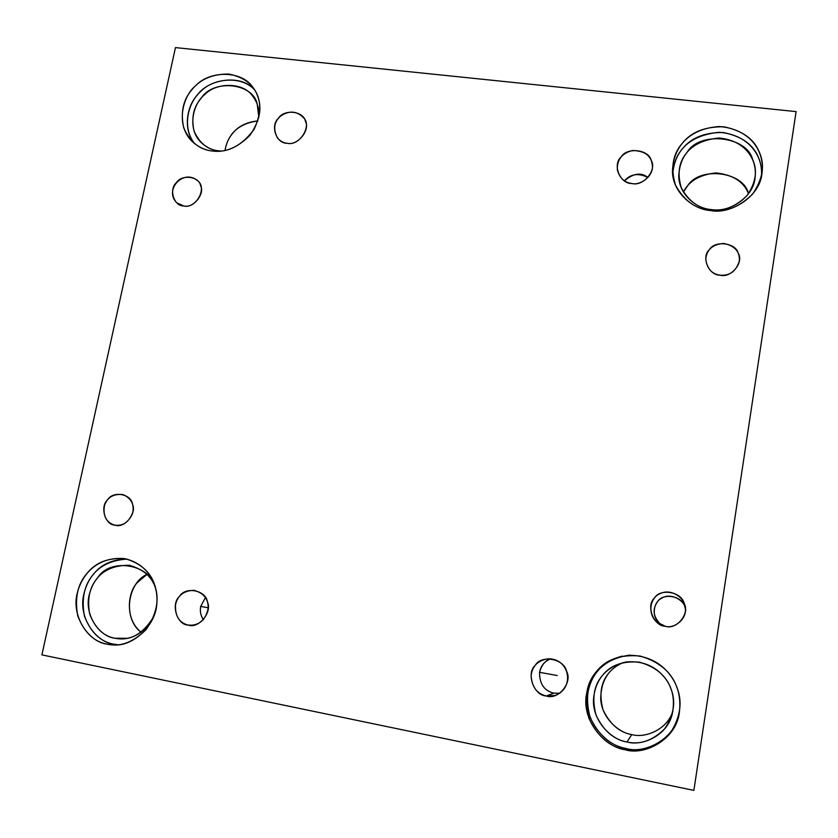 <?xml version="1.0" encoding="UTF-8"?>
<svg xmlns="http://www.w3.org/2000/svg" width="838" height="838" viewBox="0 0 838 838"><rect width="100%" height="100%" fill="white"/><g stroke="black" fill="none" stroke-linecap="round" stroke-linejoin="round"><path stroke-width="1.26" d="M539.557 672.317C539.463 683.85 544.197 690.795 553.782 693.162L559.732 693.288L553.782 693.162L546.271 695.98L555.227 695.477C575.193 687.736 569.589 658.375 548.209 658.804C538.185 660.25 532.497 665.749 531.124 675.292C531.774 686.835 536.812 693.728 546.271 695.98L553.782 693.162C544.197 690.795 539.463 683.85 539.557 672.317L557.197 675.522L539.557 672.317C540.845 665.718 544.564 661.234 550.723 658.867C545.203 660.616 541.474 665.11 539.557 672.317M647.973 177.499C641.206 172.104 633.36 173.215 624.446 180.83C630.585 173.885 638.43 172.785 647.973 177.499M631.957 183.512C640.672 185.806 654.122 175.383 652.32 165.117C651.304 155.679 644.715 150.809 632.575 150.515C622.005 153.082 616.925 159.555 617.344 169.925C619.722 178.18 624.593 182.705 631.957 183.512C620.005 184.004 612.18 164.709 621.105 156.968C626.929 146.964 648.79 149.384 651.189 160.362C657.317 169.863 643.28 186.759 631.957 183.512M287.078 143.235C299.627 146.545 312.333 125.532 303.566 117.781C296.903 110.899 289.299 110.291 280.751 115.969C273.995 121.761 272.905 129.115 277.504 138.04C280.363 141.213 283.558 142.942 287.078 143.235C276.278 143.769 270.046 125.616 278.426 118.284C284.113 108.825 303.723 110.993 305.42 121.332C310.531 130.257 297.155 146.241 287.078 143.235M661.318 625.033L659.359 623.503C650.885 615.49 653.923 602.051 661.371 598.374C670.044 592.33 684.112 599.788 685.243 608.105L684.74 606.586C682.53 595.996 662.774 592.487 657.547 601.684C651.974 609.551 653.231 617.334 661.318 625.033M685.285 608.262L685.746 610.776M665.267 626.248C674.045 629.254 687.39 618.748 685.222 607.948C685.432 598.301 671.332 587.909 660.009 593.671C650.78 597.358 646.789 612.431 656.437 621.848L665.267 626.248C653.493 626.049 645.7 605.539 654.457 598.049C660.166 588.014 681.713 591.827 684.122 603.381C690.198 613.605 676.444 630.302 665.267 626.248M622.288 656.102C611.311 659.045 603.046 664.084 597.515 671.238C587.543 682.698 585.06 698.033 590.057 717.223C598.604 735.251 610.577 745.663 625.976 748.46C644.956 754.493 676.025 738.582 679.409 712.185C676.025 738.582 644.956 754.493 625.976 748.46L625.19 749.748C644.485 755.918 676.067 739.587 679.314 712.75C681.221 697.75 677.973 684.939 669.604 674.297C659.736 661.811 646.234 655.463 629.097 655.264C603.664 658.951 589.313 672.841 586.055 696.944C582.976 722.607 605.843 747.381 625.19 749.748L625.976 748.46C606.859 746.124 584.254 721.654 587.302 696.294C590.518 672.474 604.69 658.741 629.83 655.106M608.922 672.987C600.951 682.163 598.971 694.409 603.004 709.734C609.865 724.116 619.45 732.402 631.747 734.591C645.302 738.477 667.226 729.647 672.914 711.158C667.226 729.647 645.302 738.477 631.747 734.591L627.002 741.986C613.741 739.608 603.412 730.642 596.028 715.107C591.701 698.567 593.838 685.348 602.438 675.459C610.525 665.121 622.917 660.711 639.624 662.209C655.882 666.954 666.304 675.774 670.892 688.679C676.077 701.396 674.003 714.772 664.691 728.798C652.76 740.603 640.19 744.992 627.002 741.986C642.222 746.532 667.017 735.628 672.107 714.594C675.219 700.149 672.799 687.904 664.838 677.837C655.243 665.917 642.379 660.616 626.237 661.957C606.335 666.482 595.43 678.864 593.503 699.091C592.131 720.512 611.185 739.954 627.002 741.986L631.747 734.591C618.287 732.674 601.705 717.642 600.71 698.986C600.93 680.823 608.503 668.661 623.43 662.502M107.17 644.16L114.115 644.904C132.938 646.653 156.444 625.221 156.884 602.637C158.183 583.311 147.341 563.733 124.579 558.611C99.994 556.453 83.119 571.422 77.442 592.361C70.591 616.401 89.299 642.369 107.17 644.16L113.591 644.129C96.538 642.306 78.154 618.329 83.695 594.77C88.901 572.605 103.325 560.716 126.957 559.093C112.24 559.428 101.105 564.456 93.531 574.177C84.282 584.735 81.255 598.73 84.449 616.14C90.776 632.46 100.497 641.782 113.591 644.129L107.17 644.16C93.94 641.782 84.135 632.355 77.756 615.867C74.54 598.259 77.609 584.117 86.974 573.433C95.836 562.288 108.636 557.396 125.396 558.757C141.475 563.586 151.395 572.857 155.145 586.569C159.513 600.081 156.507 614.411 146.137 629.548C133.263 642.327 120.274 647.198 107.17 644.16M118.001 644.747L113.591 644.129L118.001 644.747M156.308 591.523C153.7 578.356 144.691 569.61 129.272 565.283C107.903 565.2 94.6 574.868 89.373 594.278C83.674 614.788 99.68 636.723 114.837 638.231L120.4 638.86C134.342 639.069 145.477 631.611 153.804 616.485C143.183 634.083 130.204 641.332 114.837 638.231C103.566 636.231 95.186 628.207 89.718 614.149C86.953 599.139 89.551 587.071 97.533 577.958C110.239 556.61 152.443 564.498 155.7 589.198M114.837 638.231L127.156 638.305L114.837 638.231M141.109 632.25C121.301 616.359 129.115 581.782 147.006 574.376L137.673 582.263C126.569 592.812 125.616 621.168 141.109 632.25M115.057 525.154C123.196 526.18 129.115 521.917 132.792 512.353C134.31 504.015 131.021 498.097 122.945 494.577C113.413 493.666 107.243 497.332 104.436 505.597C102.865 515.967 106.248 522.462 114.576 525.059L115.057 525.154C105.054 525.122 99.691 506.655 107.62 499.762C113.099 490.607 131.189 493.812 132.519 504.235C137.044 513.422 124.307 528.684 115.057 525.154L114.576 525.059M183.773 205.949C196.49 209.029 207.719 187.178 197.328 180.568C183.47 168.574 163.557 190.037 176.891 202.88L183.773 205.949C174.011 206.358 168.606 189.503 176.284 182.778C181.542 174.074 199.245 176.252 200.628 185.837C205.132 194.133 192.834 208.809 183.773 205.949M212.423 151.008C227.915 152.987 241.794 145.77 254.071 129.366C261.99 112.198 261.508 98.098 252.636 87.079C241.386 70.203 209.751 70.57 195.966 85.445C182.307 96.16 175.666 124.914 191.598 140.91C198.082 146.975 205.027 150.348 212.423 151.008C199.654 149.772 190.079 142.051 183.721 127.837C180.38 112.418 183.145 99.67 192.017 89.572C200.418 79.107 212.684 73.933 228.847 74.048C244.403 77.295 254.082 84.879 257.863 96.799C262.252 108.511 259.539 121.416 249.755 135.505C237.531 147.677 225.087 152.851 212.423 151.008M194.636 143.654C181.427 127.271 188.361 101.744 200.691 91.541C213.114 78.028 241.637 75.357 254.532 89.802C240.338 73.157 207.447 79.652 197.171 95.27C186.947 105.892 182.579 129.513 194.636 143.654M218.55 150.819C207.667 149.761 199.486 143.172 194.028 131.042C191.158 117.886 193.505 107.002 201.078 98.381C213.051 78.583 253.83 82.889 257.276 104.624L258.827 117.372C259.361 109.066 257.297 101.985 252.657 96.108C242.957 81.841 216.131 82.25 204.441 94.862C192.855 103.975 187.167 128.308 200.596 142.02C206.179 147.31 212.161 150.243 218.55 150.819L221.379 151.029L218.55 150.819M224.982 150.452C228.072 133.357 239.029 123.511 257.853 120.923C246.686 122.055 238.296 126.213 232.671 133.378C228.784 137.788 226.218 143.476 224.982 150.452M710.509 210.516C729.301 214.832 759.741 197.621 761.993 173.435C765.094 150.484 749.413 128.958 719.339 126.528C689.957 128.497 673.249 146.032 672.464 171.298C672.485 192.771 693.728 209.741 710.509 210.516C695.592 209.05 683.913 200.533 675.459 184.989C670.431 168.155 672.684 154.297 682.216 143.382C691.161 132.058 705.009 126.528 723.76 126.8C742.059 130.456 753.865 138.804 759.176 151.835C765.157 164.636 762.989 178.672 752.692 193.955C739.42 207.122 725.362 212.643 710.509 210.516M672.663 174.095C675.019 149.321 690.418 135.389 718.868 132.289C747.569 134.29 763.167 154.789 761.501 176.074C761.899 168.941 760.873 162.698 758.411 157.355C753.163 144.461 741.494 136.196 723.404 132.551C704.852 132.268 691.161 137.736 682.321 148.934C676.643 155.365 673.427 163.745 672.663 174.095M711.211 209.605C698.515 208.358 688.553 201.099 681.325 187.838C677.031 173.487 678.937 161.661 687.076 152.348C699.447 130.917 747.004 135.945 752.639 159.639C757.72 170.543 755.866 182.506 747.098 195.505C735.806 206.703 723.843 211.406 711.211 209.605C727.363 213.334 753.467 198.313 755.09 177.583C757.489 158.288 744.175 140.061 718.721 138.008C693.403 140.742 680.079 153.302 678.749 175.708C678.508 194.186 696.787 208.966 711.211 209.605M683.452 192.059C688.92 180.987 699.782 174.608 716.04 172.932C732.925 174.765 743.746 181.678 748.523 193.683L748.365 193.306C743.138 171.141 698.902 166.228 687.37 186.214L683.452 192.059M720.072 275.178C729.751 275.943 736.162 271.229 739.305 261.058C740.059 251.693 734.895 245.827 723.802 243.46C712.803 244.267 706.79 249.452 705.764 258.994C706.863 268.506 711.63 273.9 720.072 275.178C708.644 275.513 700.945 256.952 709.398 249.651C714.866 240.15 735.806 242.727 738.226 253.265C744.186 262.43 730.946 278.426 720.072 275.178M175.467 47.598L796.1 111.611L693.874 790.402L41.9 654.876L175.467 47.598L41.9 654.876L693.874 790.402L796.1 111.611L175.467 47.598M546.271 695.98C533.796 695.645 525.866 673.323 535.262 665.278C541.463 654.447 564.225 658.794 566.603 671.343C572.878 682.499 558.045 700.484 546.271 695.98M188.068 625.064C176.849 624.865 170.659 604.03 179.458 596.415C185.491 586.223 205.792 590.099 207.405 601.82C212.58 612.222 198.47 629.181 188.068 625.064L190.226 625.337C199.968 624.949 205.939 619.303 208.149 608.398C208.631 599.275 203.98 593.252 194.175 590.34C184.056 590.518 177.855 595.221 175.561 604.428C174.901 615.836 179.07 622.718 188.068 625.064L193.065 625.232L188.068 625.064M625.19 749.748C609.603 746.92 597.484 736.382 588.842 718.124C583.782 698.703 586.307 683.19 596.394 671.594C605.874 659.464 620.413 654.279 640.023 656.028C659.108 661.58 671.364 671.929 676.779 687.076C682.886 702.024 680.466 717.757 669.51 734.266C655.473 748.145 640.693 753.299 625.19 749.748M203.383 619.722C200.68 615.647 199.79 611.206 200.711 606.419L205.425 597.536M200.711 606.419L208.18 607.77L200.711 606.419M659.359 623.503L656.437 621.848M114.115 644.904L115.518 644.893M191.598 140.91L192.174 141.486"/></g></svg>
